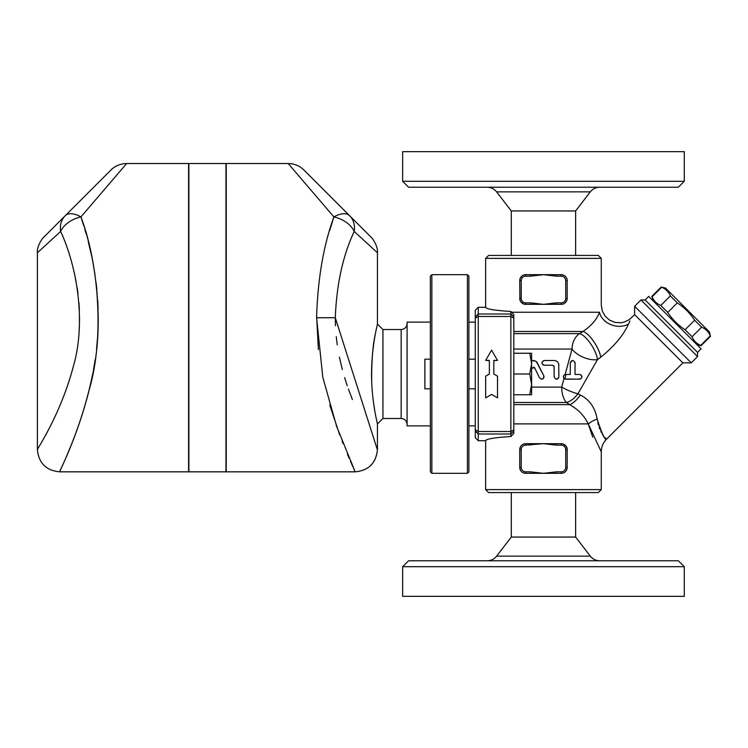 <?xml version="1.0" encoding="UTF-8"?>
<svg xmlns="http://www.w3.org/2000/svg" width="748" height="748" viewBox="0 0 748 748"><rect width="100%" height="100%" fill="white"/><g stroke="black" fill="none" stroke-linecap="round" stroke-linejoin="round"><path stroke-width="1.12" d="M575.633 255.414L575.633 210.945L590.303 191.862C592.725 188.87 595.857 187.318 599.709 187.224M684.289 181.297L678.352 187.224L408.576 187.224L402.648 181.297L684.289 181.297L684.289 151.648L402.648 151.648L402.648 181.297M575.633 210.945L511.295 210.945L496.625 191.862L590.303 191.862M601.27 258.378L598.307 255.414L488.622 255.414L485.658 258.378L601.27 258.378L601.27 305.072L602.271 310.934L605.197 316.226L609.564 320.116L615.052 322.407L621.092 322.753L624.169 322.117L629.236 319.667L634.65 314.637L634.65 306.259L691.255 362.855L697.547 356.562L697.547 352.373L645.131 299.967L640.942 299.967L697.547 356.562M599.709 560.776C595.857 560.682 592.725 559.13 590.303 556.138L496.625 556.138C494.213 559.139 491.071 560.682 487.229 560.776M684.289 566.704L678.352 560.776L408.576 560.776L402.648 566.704L684.289 566.704L684.289 596.352L402.648 596.352L402.648 566.704M575.633 492.586L575.633 537.055L511.295 537.055L496.625 556.138M575.633 537.055L590.303 556.138M431.848 473.316L431.848 274.684L467.425 274.684L467.425 473.316L431.848 473.316L430.362 471.829L430.362 276.171L431.848 274.684M467.425 473.316L468.903 471.829L468.903 276.171L467.425 274.684M478.243 307.297L475.279 310.27L475.279 437.73L478.243 440.703L478.243 307.297L485.658 307.297L485.658 258.378M478.243 440.703L485.658 440.703C486.228 438.954 494.624 437.561 510.856 436.533L510.856 431.531L478.243 431.531L475.279 429.81M475.279 359.18L468.903 359.18M485.658 489.622L488.622 492.586L598.307 492.586L601.27 489.622L485.658 489.622L485.658 440.703M497.514 376.169L497.514 397.843L491.586 394.458L485.658 397.843L485.658 376.169L489.36 374L489.36 360.396L485.658 360.396L491.586 350.158L497.514 360.396L493.811 360.396L493.811 374L497.514 376.169L493.811 374M497.514 360.396L493.811 360.592M489.36 360.592L485.658 360.396M485.658 376.141L489.36 374M566.077 374.439L565.703 374.439C563.048 375.374 562.739 376.889 564.777 378.993L579.635 379.18C582.729 377.525 582.729 375.945 579.635 374.439L575.034 374.439L575.034 362.874C573.314 359.723 571.724 359.723 570.294 362.874L570.294 374.439L566.077 374.439L564.777 378.993M580.944 374.832L582 376.983M580.972 378.769L577.624 379.18M564.422 374.804L565.703 374.439M564.553 378.881L563.534 377.777M563.347 376.478L563.609 375.692M575.109 379.18L565.703 379.18M575.034 374.439L579.635 374.439M570.294 374.439L570.294 362.874L572.342 360.527M574.932 362.182L575.034 362.874M558.878 365.248C558.55 362.312 556.97 360.732 554.137 360.499L544.357 360.499C541.29 362.088 541.29 363.668 544.357 365.248L552.65 365.248L554.137 366.726L554.137 376.805C555.736 379.891 557.325 379.891 558.878 376.805L558.691 363.921M558.597 377.936L557.456 378.984M556.793 379.161L555.642 379.012M555.605 360.742L556.718 361.265M557.559 361.957L558.223 362.836M543.244 364.968L542.178 363.818M541.982 362.874L542.178 361.929M543.244 360.779L544.357 360.499M554.137 366.726L553.763 365.744M531.604 368.876L532.052 367.969L534.717 367.969L539.551 377.852C542.319 379.909 543.731 379.208 543.815 375.767L536.858 362.023L533.904 360.527L531.604 360.854L535.101 360.826M534.399 367.539L533.492 367.137M536.26 361.471L543.815 375.767M544.048 377.001L543.88 377.712M543.226 378.61L542.44 379.058M541.346 379.152L539.551 377.852M564.029 378.497L561.692 387.099A17.784 4.189 -157.5 0 0 577.924 393.822L597.502 359.592L600.756 357.217C614.267 346.268 623.505 335.188 628.498 323.996L628.479 324.034M513.82 349.045L572.042 349.045A17.784 9.023 -157.5 0 0 597.502 359.592A17.784 5.965 -121.6 0 0 590.471 343.519A17.784 5.965 -121.6 0 0 579.504 333.645A17.784 14.913 -90 0 0 572.042 349.045L565.114 374.514M430.362 388.82L424.883 388.82L424.883 359.18L430.362 359.18M529.752 353.243L531.604 353.243L531.604 363.622L529.752 353.243L513.82 353.243M529.752 374L531.604 363.622L531.604 384.379L529.752 374L513.82 374L513.82 429.81L510.856 431.531L510.856 314.001L478.243 314.001L475.279 316.956M531.604 384.379L531.604 394.757L529.752 394.757L531.604 384.379M513.82 394.757L529.752 394.757M485.658 307.297C486.228 309.046 494.624 310.439 510.856 311.467L513.82 314.599L513.82 374M510.856 436.533L513.82 433.382L513.82 429.81M525.19 274.703L523.385 275.152M522.01 275.956L520.449 277.826M519.954 279.079L519.757 280.294M525.199 304.314L530.454 304.333L530.454 302.846L525.676 302.846A4.451 4.451 0 0 1 521.225 298.405L521.225 280.612A4.451 4.451 0 0 1 525.676 276.171L530.454 276.171L530.454 274.684L525.676 274.684A5.928 5.928 0 0 0 519.748 280.612L519.888 299.705L520.982 302.024L523.385 303.866M561.729 274.703L561.252 274.684A5.928 5.928 0 0 1 567.18 280.612L565.703 280.612L565.703 298.405L567.18 298.405C566.769 302.07 564.787 304.043 561.252 304.333L561.252 302.846L556.475 302.846L556.475 304.333L561.252 304.333A5.928 5.928 0 0 0 567.18 298.405L567.171 280.294M566.975 279.079L566.479 277.826M564.918 275.956L563.543 275.152M561.701 304.314L563.525 303.875M564.862 303.108L566.479 301.192M566.975 299.948L567.171 298.686M562.057 274.74L556.475 274.684L556.475 276.171L561.252 276.171A4.451 4.451 0 0 1 565.703 280.612M556.475 302.846L543.469 304.333L530.454 304.333M556.475 304.333L543.469 304.333L530.454 302.846M519.748 298.405A5.928 5.928 0 0 0 525.676 304.333C522.141 304.043 520.169 302.07 519.748 298.405L521.225 298.405M530.454 276.171L543.469 274.684L556.475 274.684M521.225 280.612L519.748 280.612C520.159 276.947 522.141 274.965 525.676 274.684L543.469 274.684L556.475 276.171M561.729 443.686L561.252 443.667C564.787 443.957 566.76 445.93 567.18 449.595L567.18 467.388C566.769 471.053 564.787 473.035 561.252 473.316A5.928 5.928 0 0 0 567.18 467.388L567.18 449.595A5.928 5.928 0 0 0 561.252 443.667L556.475 443.667L556.475 445.154L561.252 445.154A4.451 4.451 0 0 1 565.703 449.595L565.703 467.388A4.451 4.451 0 0 1 561.252 471.829L561.252 473.316L530.454 473.316L530.454 471.829L525.676 471.829L525.676 473.316L530.454 473.316M561.252 471.829L556.475 471.829L556.475 473.316M519.748 467.388A5.928 5.928 0 0 0 525.676 473.316C522.141 473.035 520.169 471.053 519.748 467.388L519.748 449.595L519.748 467.388L521.225 467.388L521.225 449.595L519.748 449.595C520.159 445.93 522.141 443.957 525.676 443.667A5.928 5.928 0 0 0 519.748 449.595M530.454 445.154L530.454 443.667L525.676 443.667L525.676 445.154L543.469 443.667L556.475 443.667M530.454 443.667L543.469 443.667L556.475 445.154M565.703 449.595L567.18 449.595L567.04 448.295L565.946 445.976L563.543 444.134M670.33 295.899C668.656 291.795 665.767 288.915 661.671 287.241L665.468 288.017L709.497 332.037L710.263 335.843C708.599 331.738 705.71 328.849 701.605 327.185L694.63 320.2C690.067 313.216 684.298 307.437 677.305 302.884L670.33 295.899L660.774 305.455L667.758 312.43C672.312 319.424 678.09 325.193 685.075 329.756L692.059 336.731C693.723 340.836 696.612 343.725 700.717 345.389L701.044 345.726L710.6 336.17M652.892 300.593L652.116 296.797C653.789 300.892 656.669 303.781 660.774 305.455M652.116 296.797L661.671 287.241M531.604 387.099L561.692 387.099A17.784 9.509 -90 0 0 566.442 402.499L569.583 404.64C578.045 409.24 584.263 415.664 588.227 423.892L601.27 451.82C601.345 446.939 603.084 442.741 606.488 439.244L682.868 362.855L634.65 314.637M475.279 425.883L468.903 425.883M430.362 425.883L407.09 425.883L407.09 322.117L430.362 322.117M401.162 418.469L401.162 329.531L382.929 329.531L382.929 418.469L401.162 418.469C404.733 418.843 406.716 420.825 407.09 424.397M110.928 170.02L65.226 215.733A22.234 11.585 45 0 1 80.943 216.92L126.655 163.513C120.26 163.747 115.014 165.916 110.928 170.02M60.653 231.45C76.857 266.138 86.441 321.855 73.313 366.511C60.457 415.346 36.549 449.8 37.4 449.595C36.596 449.707 60.438 415.383 73.304 366.529C86.431 321.967 76.876 266.138 60.653 231.45A22.234 18.794 -135 0 1 65.226 215.733L43.917 237.041C42.599 237.668 36.512 246.718 37.4 252.768L60.653 231.45A22.234 13.95 -21.1 0 1 80.943 216.92L83.692 225.531M79.082 330.84L79.382 325.52M79.484 322.192L79.54 317.975M79.372 309.747L78.951 302.753M78.007 293.543L77.184 287.737M76.016 281.052L74.267 272.768M84.954 229.748L86.076 233.657M88.367 242.174L91.312 254.601M93.425 265.203L95.033 274.881M96.099 282.697L96.857 289.485M97.726 300.266L98.11 308.428M98.269 318.031L98.212 322.968M98.119 326.848L97.848 333.056M97.474 338.779L96.567 348.69M95.127 359.844L93.509 369.69M90.536 384.22L88.358 393.205M87.497 396.515L86.478 400.245M84.468 407.221L81.878 415.561M78.877 424.537L76.707 430.624M74.108 437.608L71.883 443.33M70.957 445.649L65.843 457.935M64.487 461.049L62.851 464.742M61.645 467.444L60.373 470.23M80.943 216.92C95.828 257.452 104.58 322.687 92.546 374.757C80.747 431.848 58.905 471.96 59.634 471.829C59.036 472.11 76.801 438.683 89.18 389.923C105.038 335.927 97.932 261.454 80.943 216.92M37.4 252.768L37.4 449.595C38.718 463.106 46.133 470.511 59.634 471.829L188.599 471.829L188.599 163.513L126.655 163.513M225.952 163.513L225.952 471.829L188.889 471.829L188.889 163.513L225.952 163.513M329.606 230.739L333.898 216.92A22.234 11.585 -45 0 1 349.615 215.733L303.912 170.02C299.78 165.897 294.534 163.719 288.186 163.513L333.898 216.92A22.234 13.95 21.1 0 1 354.197 231.45L377.441 252.768C378.338 246.718 372.233 237.658 370.933 237.041L349.615 215.733A22.234 18.794 135 0 1 354.197 231.45C342.865 255.694 336.563 284.455 335.3 317.732L335.478 325.735M336.254 336.665L337.255 344.884M339.405 357.198L342.304 369.475M344.65 377.684L347.24 385.706M348.437 389.11L352.383 399.507M377.151 449.099L335.3 317.732L316.582 317.741L322.799 377.282L336.675 426.547L354.935 471.249M354.346 469.95L353.785 468.725M352.981 466.958L350.485 461.329M349.138 458.244L347.437 454.251M343.042 443.536L342.07 441.058M339.779 435.084L329.746 405.089M318.368 349.466L316.582 315.609M333.898 216.92C323.51 245.251 317.741 278.854 316.582 317.741M355.207 471.829C368.586 470.604 376.001 463.199 377.441 449.595C376.122 463.106 368.717 470.511 355.207 471.829L226.251 471.829L226.251 163.513L288.186 163.513M376.487 419.647L377.441 423.957C377.768 424.677 371.569 402.564 371.532 374C371.569 345.501 377.768 323.323 377.441 324.043L377.441 252.768M377.095 325.576L376.655 327.577M375.403 333.767C372.71 345.567 371.476 361.695 371.691 382.163M372.027 388.277L372.541 394.402M373.233 400.563L374.505 409.203M382.929 418.469L377.441 423.957L377.441 449.595M513.82 404.64L569.583 404.64A17.784 7.985 121.1 0 0 580.336 395.019L577.924 393.822L580.336 395.019C589.546 399.675 595.146 407.688 597.128 419.03C601.13 432.409 604.234 439.132 606.45 439.198C605.02 440.366 601.916 433.644 597.128 419.03L597.147 419.151M597.839 423.088L598.325 424.948M599.157 427.482L599.774 429.006M600.822 431.231L601.738 432.886M603.094 434.999L603.421 435.467M605.038 437.571L606.488 439.244M511.585 312.243L599.503 312.243C601.803 302.903 601.803 302.903 599.503 312.243C601.803 302.903 601.803 302.903 599.503 312.243A17.784 13.66 -162.3 0 0 610.938 324.66A17.784 13.66 -162.3 0 0 628.498 323.996C632.593 315.731 632.593 315.731 628.498 323.996L629.956 321.032M599.503 312.243C596.885 319.368 591.359 325.782 582.935 331.504L579.504 333.645L513.82 333.645M597.128 419.03A17.784 6.218 -17.7 0 0 588.227 423.892L592.762 437.169M513.82 402.499L566.442 402.499A17.784 9.378 124 0 0 577.924 393.822M513.82 331.504L582.935 331.504A17.784 5.685 -121.4 0 1 593.547 341.256A17.784 5.685 -121.4 0 1 600.756 357.217M682.868 362.855L691.255 362.855M510.856 311.467L510.856 314.001L513.82 316.956M697.547 352.373L701.11 348.811L648.703 296.404L645.131 299.967M667.758 312.43L677.305 302.884M685.075 329.756L694.63 320.2M692.059 336.731L701.605 327.185M700.717 345.389L710.263 335.843M513.82 431.044L510.856 433.999L478.243 433.999L475.279 431.044M565.703 298.405A4.451 4.451 0 0 1 561.252 302.846M561.252 274.684L561.252 276.171M525.676 302.846L525.676 304.333M525.676 276.171L525.676 274.684M567.18 467.388L565.703 467.388M561.252 443.667L561.252 445.154M556.475 471.829L543.469 473.316L530.454 471.829M525.676 471.829A4.451 4.451 0 0 1 521.225 467.388M521.225 449.595A4.451 4.451 0 0 1 525.676 445.154M513.82 423.892L588.227 423.892M475.279 318.19L478.243 316.469L510.856 316.469L513.82 318.19M496.625 191.862C494.213 188.861 491.071 187.318 487.229 187.224M511.295 210.945L511.295 255.414M475.279 388.82L468.903 388.82M511.295 492.586L511.295 537.055M696.912 344.613L701.044 345.726M651.789 296.46L661.335 286.914M475.279 322.117L468.903 322.117M401.162 329.531C404.762 329.176 406.734 327.194 407.09 323.604M382.929 329.531L377.441 324.043M640.942 299.967L634.65 306.259M601.27 489.622L601.27 451.82"/></g></svg>
